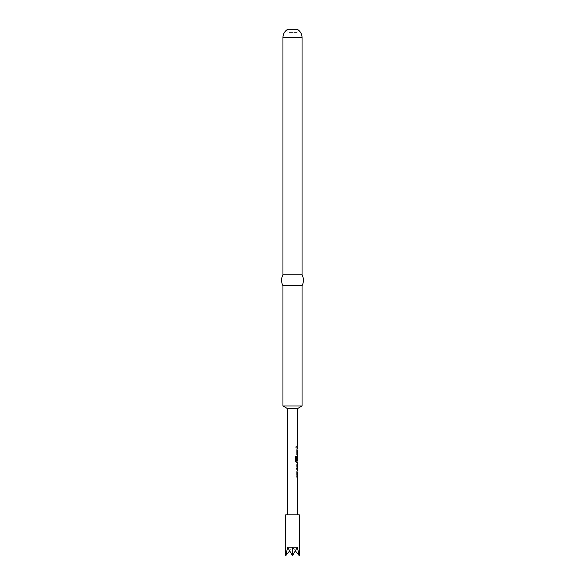 <?xml version="1.0" encoding="UTF-8"?>
<svg xmlns="http://www.w3.org/2000/svg" width="585" height="585" viewBox="0 0 585 585"><rect width="100%" height="100%" fill="white"/><g stroke="black" fill="none" stroke-linecap="round" stroke-linejoin="round"><path stroke-width="0.44" stroke-dasharray="2.92 2.19" d="M295.878 447.371L296.595 446.881L295.878 446.392L295.981 447.598L296.361 446.881L295.681 446.384L295.681 447.386M296.887 471.1L297.209 477.25L296.639 477.25L296.639 476.102L297.231 476.102L296.887 471.1M297.217 468.578L296.646 468.651L296.646 469.799L296.639 464.724L297.209 463.649L297.231 464.797M296.895 468.651L296.895 469.799M297.275 461.082L297.231 457.221M297.209 456.205L296.646 457.273L297.209 456.205L296.895 461.28L297.275 462.355M296.887 448.753L297.209 454.903L296.639 454.903L296.639 453.763L297.231 453.763L296.887 448.753M296.887 446.311L296.887 447.459M295.878 514.829L287.725 514.829L295.878 514.829M287.725 408.732L297.275 408.732M292.5 29.25L287.864 29.25L287.864 32.409L297.136 32.409L297.136 29.25L292.5 29.25M297.136 32.409L287.864 32.409M302.05 405.975L282.95 405.975M282.95 285.677L302.05 285.677M282.95 274.767L302.05 274.767M285.677 514.829L299.323 514.829M285.677 555.75L287.681 547.399L292.5 555.75L297.319 547.399L299.323 555.75M289.451 551.136L292.5 547.399L287.681 547.399L292.5 547.399L292.5 555.75L292.5 547.399L297.319 547.399L292.5 547.399L295.549 551.136M297.209 448.753L296.639 448.753L296.895 449.828M297.231 453.763L296.639 453.763L297.224 449.982M296.646 449.828L296.646 453.836L297.209 454.903M297.217 460.556L296.639 460.556L296.639 457.273L296.939 462.355L296.171 462.355L295.527 461.28L295.527 456.468L296.441 456.468M296.997 461.082L297.224 457.302M296.895 463.649L296.895 464.797M297.209 471.1L296.639 471.1L296.895 472.168M297.231 476.102L296.639 476.102L297.224 472.322M296.646 472.168L296.646 476.175L297.209 477.25M282.95 37.594L302.05 37.594M297.005 456.205L297.005 456.592M297.005 463.649L297.005 464.037M297.005 469.411L297.005 469.799"/><path stroke-width="0.88" d="M296.895 476.175L297.209 477.25L297.231 476.102M297.209 469.799L297.209 463.649M296.895 464.797L297.217 468.578L296.646 468.651M296.895 461.28L297.209 462.355L296.398 462.355L295.71 461.28L295.71 456.468L296.441 456.468L296.441 461.002L297.231 461.082M296.639 460.556L296.961 457.221L297.217 460.556L297.209 456.205L296.895 457.273M296.895 453.836L297.209 454.903L297.231 453.763M296.887 446.311L296.887 447.459M297.275 408.732L287.725 408.732L282.95 405.975L302.05 405.975L297.275 408.732L297.275 446.311M302.05 37.594A9.55 9.55 0 0 0 297.136 29.25L287.864 29.25A9.55 9.55 0 0 0 282.95 37.594L302.05 37.594L302.05 274.767A11.59 11.59 0 0 1 302.05 285.677L282.95 285.677L282.95 405.975M302.05 285.677L302.05 405.975M302.05 274.767L282.95 274.767A11.59 11.59 0 0 0 282.95 285.677M282.95 37.594L282.95 274.767M299.323 555.75L299.323 514.829L285.677 514.829L285.677 555.75L287.681 547.399L292.5 555.75L297.319 547.399L299.323 555.75L295.549 551.136M289.451 551.136L285.677 555.75M296.215 456.468L296.441 461.002M296.215 461.002L296.961 461.082M296.953 468.578L297.231 464.797M297.275 447.459L297.275 448.753M297.275 449.938L297.275 453.763M297.275 454.903L297.275 456.205M297.275 457.236L297.005 462.355M297.275 462.355L297.275 463.649M297.275 464.797L297.275 468.622M297.275 469.799L297.275 471.1M297.275 472.278L297.275 476.102M297.275 477.25L297.275 514.829M287.725 408.732L287.725 514.829M297.005 446.311L297.005 447.459M297.005 448.753L297.005 449.902M297.005 453.763L297.005 454.903M297.253 457.221L297.005 456.592M297.005 464.037L297.005 464.797M297.005 468.622L297.005 469.411M297.005 471.1L297.005 472.241M297.005 476.102L297.005 477.25"/></g></svg>
